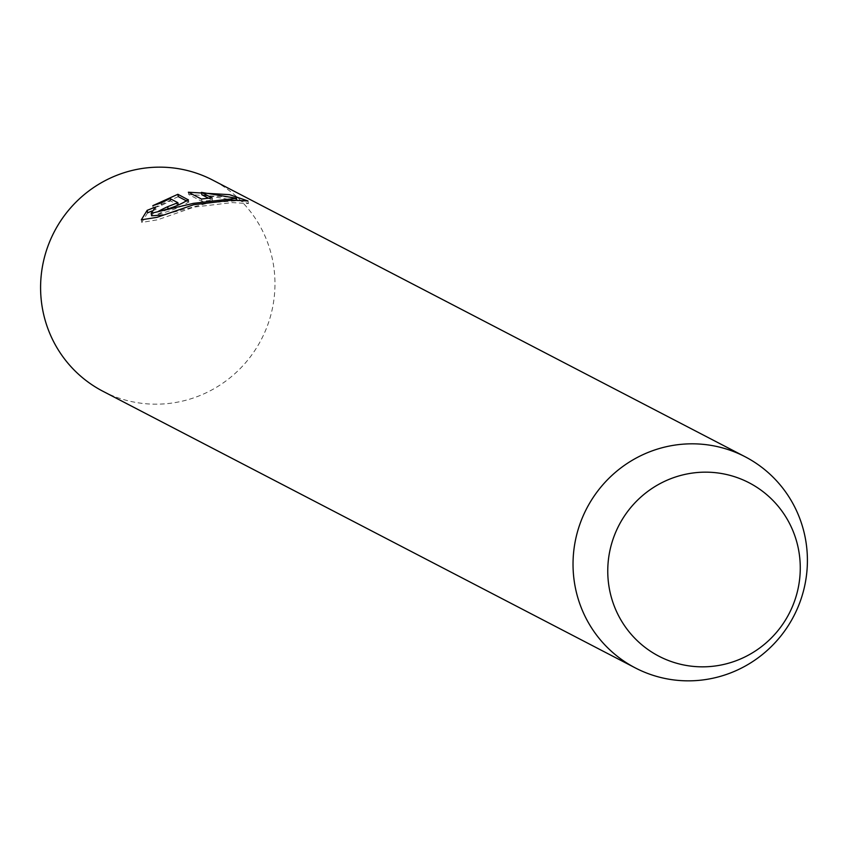 <?xml version="1.0" encoding="UTF-8"?>
<svg xmlns="http://www.w3.org/2000/svg" width="848" height="848" viewBox="0 0 848 848"><rect width="100%" height="100%" fill="white"/><g stroke="black" fill="none" stroke-linecap="round" stroke-linejoin="round"><path stroke-width="0.64" stroke-dasharray="4.24 3.18" d="M102.915 391.267A119.006 116.695 117.5 0 0 226.798 380.317A119.006 116.695 117.5 0 0 273.162 263.06A119.006 116.695 117.5 0 0 212.657 180.073M178.281 196.619L153.244 208.089L161.703 205.29L170.342 200.902L178.313 204.94M170.342 200.902L169.929 198.559M178.25 204.962L168.095 208.958M168.116 209.085A116.621 114.363 117.5 0 0 158.152 214.215L157.728 211.756M158.152 214.215C171.593 210.802 181.737 206.732 188.585 201.972L187.037 201.177M188.426 199.916L188.839 202.248L188.288 200.266M153.244 208.089L152.82 205.661M161.703 205.29L161.279 202.895M151.622 215.805L155.958 209.456L155.534 207.029M201.835 194.733L236.931 200.764L209.371 202.746L163.092 214.936M147.616 212.827L141.786 222.42L157.601 219.802L194.075 207.082L232.331 202.587L248.379 203.573L229.956 197.149L188.775 194.563L201.909 201.389A116.621 114.363 -62.5 0 1 212.583 200.319L208.555 198.22M212.583 200.319L212.17 197.966M201.909 201.389L201.495 199.057M188.775 194.563L188.362 192.231M155.958 209.456L151.877 211.025M248.422 203.573L247.966 200.965M141.786 222.42L141.33 219.812"/><path stroke-width="1.27" d="M745.085 456.733L212.657 180.073A119.006 116.695 117.5 0 0 88.764 191.012A119.006 116.695 117.5 0 0 42.4 308.28A119.006 116.695 117.5 0 0 102.915 391.267L635.343 667.927A119.006 116.695 -62.5 0 1 574.838 584.94A119.006 116.695 -62.5 0 1 621.202 467.683A119.006 116.695 -62.5 0 1 745.085 456.733A119.006 116.695 -62.5 0 1 805.6 539.72A119.006 116.695 -62.5 0 1 759.236 656.988A119.006 116.695 -62.5 0 1 635.343 667.927M609.246 588.077A97.743 95.856 -62.5 0 1 687.166 473.947A97.743 95.856 -62.5 0 1 798.784 550.924A97.743 95.856 -62.5 0 1 720.864 665.055A97.743 95.856 -62.5 0 1 609.246 588.077M147.17 210.336L155.534 207.029L151.177 213.304L193.386 203.361L236.486 198.262L201.421 192.379L212.17 197.966A119.006 116.695 117.5 0 0 201.495 199.057L188.362 192.231L229.564 194.658L247.945 200.965L231.886 200.17L193.662 204.739L157.103 217.321L141.33 219.812L147.17 210.336L147.616 212.827L151.877 211.025M188.288 200.266L188.171 199.651C181.345 204.379 171.201 208.407 157.728 211.756A119.006 116.695 -62.5 0 1 167.692 206.689L177.847 202.672L169.929 198.559L161.279 202.895L152.82 205.661L177.868 194.287L188.415 199.916M178.313 204.94L177.847 202.672M168.095 208.958L167.692 206.689M187.037 201.177L178.281 196.619L177.868 194.287M163.092 214.936L151.622 215.805L151.177 213.304M208.555 198.22L201.835 194.733L201.421 192.379M178.25 204.962L177.889 202.905M236.868 200.361L236.497 198.262"/></g></svg>
